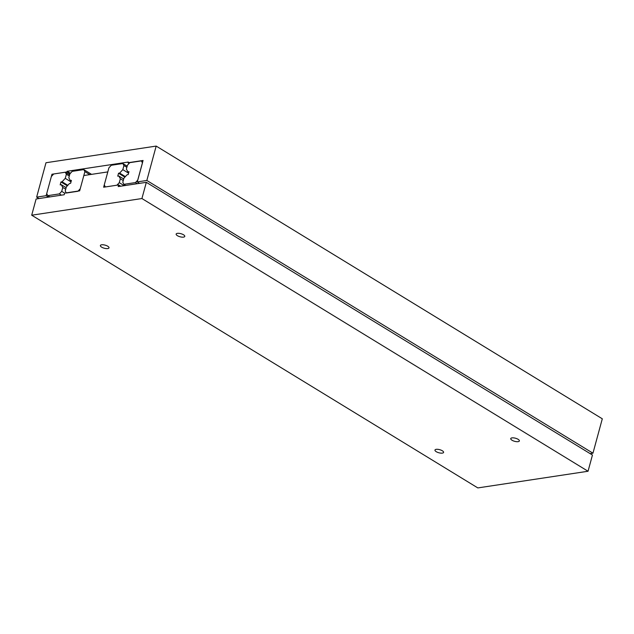 <?xml version="1.0" encoding="UTF-8"?>
<svg xmlns="http://www.w3.org/2000/svg" width="634" height="634" viewBox="0 0 634 634"><rect width="100%" height="100%" fill="white"/><g stroke="black" fill="none" stroke-linecap="round" stroke-linejoin="round"><path stroke-width="0.95" d="M101.646 247.149A4.47 1.601 15.2 0 1 100.378 245.517A4.47 1.601 15.2 0 1 103.215 244.787A4.47 1.601 15.2 0 1 107.732 246.222A4.47 1.601 15.2 0 1 109 247.854A4.47 1.601 15.2 0 1 106.163 248.583A4.47 1.601 15.2 0 1 101.646 247.149M512.01 440.226A4.47 1.601 15.2 0 1 510.742 438.601A4.47 1.601 15.2 0 1 513.58 437.872A4.47 1.601 15.2 0 1 518.105 439.307A4.47 1.601 15.2 0 1 519.365 440.939A4.47 1.601 15.2 0 1 516.528 441.668A4.47 1.601 15.2 0 1 512.01 440.226M177.417 235.689A4.47 1.601 15.2 0 1 176.149 234.057A4.47 1.601 15.2 0 1 178.986 233.336A4.47 1.601 15.2 0 1 183.511 234.77A4.47 1.601 15.2 0 1 184.771 236.403A4.47 1.601 15.2 0 1 181.934 237.132A4.47 1.601 15.2 0 1 177.417 235.689M436.24 451.685A4.47 1.601 15.2 0 1 434.972 450.053A4.47 1.601 15.2 0 1 437.809 449.324A4.47 1.601 15.2 0 1 442.326 450.766A4.47 1.601 15.2 0 1 443.594 452.399A4.47 1.601 15.2 0 1 440.757 453.12A4.47 1.601 15.2 0 1 436.24 451.685M118.661 184.938L103.643 187.212L107.804 171.909L83.831 175.531L79.67 190.834L64.652 193.101L64.208 194.741L36.106 198.989L31.7 215.203L477.822 487.918L588.043 471.252L592.449 455.046L146.327 182.33L118.217 186.578L118.661 184.938L120.722 186.198M31.7 215.203L141.921 198.537L588.043 471.252M141.921 198.537L146.327 182.33M590.111 453.619L592.956 453.191L602.3 418.797L156.178 146.082L45.989 162.74L36.645 197.126L38.983 198.553M36.645 197.126L46.139 195.692L51.972 174.239L66.958 171.972L67.149 171.283L128.266 162.042L128.076 162.732L143.07 160.465L137.237 181.918L139.575 183.353M137.237 181.918L146.834 180.468L592.956 453.191M146.834 180.468L156.178 146.082M46.139 195.692L48.477 197.119M51.972 174.239L52.915 174.818M66.958 171.972L69.954 173.803M67.149 171.283L70.429 173.288M128.076 162.732L129.114 163.366M61.284 184.708L62.782 187.45L61.72 191.365L59.374 193.901L47.804 195.652L46.702 193.632L51.354 176.514L53.692 173.978L65.262 172.226L66.372 174.247L65.254 178.344L62.069 181.792L60.967 181.958L60.175 184.874L61.284 184.708L66.134 187.672M62.782 187.45L65.706 189.233M60.967 181.958L67.323 185.841M62.069 181.792L67.822 185.302M65.254 178.344L71.016 181.863M66.372 174.247L69.296 176.03M65.262 172.226L69.605 174.881M47.804 195.652L49.864 196.912M59.374 193.901L61.435 195.161M61.72 191.365L64.644 193.148M70.311 180.547L68.813 177.805L69.875 173.89L72.213 171.354L83.791 169.603L84.893 171.616L80.241 188.742L77.903 191.278L66.324 193.021L65.223 191.008L66.34 186.911L69.518 183.464L70.62 183.297L71.412 180.381L70.311 180.547L71.222 181.102M84.893 171.616L89.814 174.627M83.791 169.603L91.573 174.366M118.843 176.006L120.349 178.748L119.279 182.663L116.941 185.199L105.371 186.951L104.261 184.93L108.913 167.812L111.259 165.276L122.83 163.524L123.931 165.545L122.822 169.643L119.636 173.09L118.534 173.256L117.742 176.173L118.843 176.006L123.693 178.97M120.349 178.748L123.273 180.531M118.534 173.256L124.89 177.14M119.636 173.09L125.381 176.601M122.822 169.643L128.575 173.161M123.931 165.545L126.855 167.328M122.83 163.524L127.172 166.179M119.279 182.663L124.209 185.675M127.878 171.846L126.372 169.104L127.442 165.189L129.78 162.653L141.35 160.901L142.46 162.914L137.808 180.04L135.462 182.576L123.892 184.32L122.79 182.307L123.899 178.209L127.085 174.762L128.187 174.596L128.979 171.679L127.878 171.846L128.781 172.4M123.892 184.32L125.722 185.445M135.462 182.576L137.301 183.694M141.35 160.901L142.721 161.741"/></g></svg>
